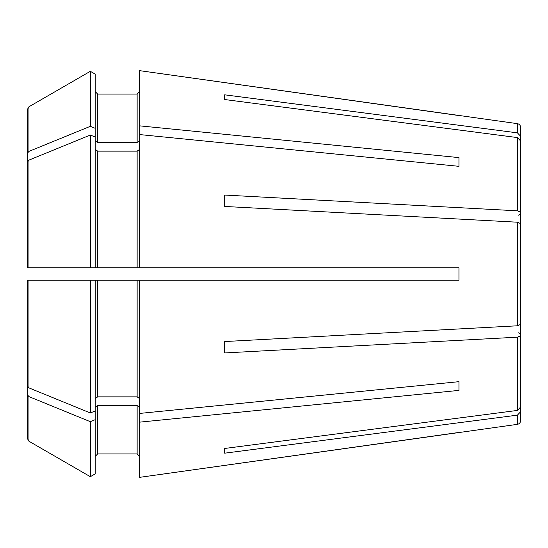 <?xml version="1.0" encoding="UTF-8"?>
<svg xmlns="http://www.w3.org/2000/svg" width="548" height="548" viewBox="0 0 548 548"><rect width="100%" height="100%" fill="white"/><g stroke="black" fill="none" stroke-linecap="round" stroke-linejoin="round"><path stroke-width="0.82" d="M224.68 206.452L224.68 195.061L224.68 206.452L517.415 222.207L517.415 325.793L520.6 324.389L520.6 291.598M224.68 99.537L224.68 94.818L224.68 99.537L517.415 137.575L520.6 140.959L520.6 245.011L520.6 212.22L517.415 210.816L224.68 195.061M520.6 256.402L520.6 223.611L517.415 222.207M520.6 215.398L520.6 136.24L517.415 132.856L224.68 94.818M517.415 132.856L517.415 123.656L139.603 70.651L139.603 267.835L28.941 267.835L28.941 160.112L27.4 162.003L27.4 267.835L28.941 267.835M95.215 140.678L97.681 142.425L97.681 94.085L95.215 91.619L97.681 94.085L137.137 94.085L139.603 91.619L137.137 94.085L137.137 142.425L139.603 140.678M90.331 71.308L90.331 126.314A747227.181 528369.407 180 0 0 28.941 151.392L28.941 106.771A747227.106 747227.106 0 0 1 90.331 71.308L95.215 74.131L90.331 71.308A747227.106 747227.106 150 0 0 28.941 106.771L27.4 109.442L27.4 213.124M458.95 115.559L139.603 70.651M139.603 267.835L458.95 267.835L458.95 280.165L139.603 280.165L139.603 477.349L517.415 424.344C519.367 423.933 520.429 422.714 520.6 420.686L520.6 332.602M139.603 456.381L137.137 453.915L97.681 453.915L95.215 456.381L97.681 453.915L137.137 453.915L139.603 456.381M27.4 334.876L27.4 438.558L28.941 441.229A754068.625 754068.625 30 0 0 90.331 476.692L95.215 473.869L95.215 419.686L90.331 421.686L90.331 476.692L95.215 473.869M224.68 448.463L224.68 453.182L224.68 448.463L517.415 410.425L520.6 407.041L520.6 302.989L520.6 407.041M458.95 381.675L458.95 390.395L458.95 381.675L139.603 413.432M139.603 398.601L137.137 396.855L97.681 396.855L95.215 398.601M27.4 385.998L27.4 280.165L27.4 385.998L28.941 387.888A747227.181 528369.407 -0 0 0 90.331 412.966L95.215 410.973L95.215 419.686M27.4 280.165L90.331 280.165L90.331 412.966M29.866 267.835L95.215 267.835L95.215 137.027L90.331 135.034L90.331 267.835M90.331 280.165L95.215 280.165L95.215 410.973M97.681 396.855L97.681 280.165L29.866 280.165M27.4 438.558L27.4 394.718L28.941 396.608A747227.181 528369.407 0 0 0 90.331 421.686M97.681 453.915L97.681 405.575L95.215 407.322M95.215 74.131L95.215 128.314L90.331 126.314M28.941 396.608L28.941 441.229A754068.625 754068.625 30 0 0 90.331 476.692M90.331 135.034A747227.256 528369.462 180 0 0 28.941 160.112M95.215 149.399L97.681 151.145L137.137 151.145L139.603 149.399M520.6 223.611L520.6 324.389M224.68 352.939L224.68 341.548L224.68 352.939L517.415 337.184L520.6 335.78M224.68 341.548L517.415 325.793M458.95 157.605L458.95 166.325L458.95 157.605L139.603 125.848M97.681 142.425L137.137 142.425M95.215 128.314L95.215 137.027M28.941 151.392L27.4 153.282L27.4 226.598M458.95 166.325L139.603 134.568M520.6 140.959L520.6 212.22M224.68 453.182L517.415 415.144L520.6 411.76M517.415 123.656C519.367 124.067 520.429 125.287 520.6 127.314L520.6 136.24M27.4 267.835L27.4 162.003M27.4 153.282L27.4 109.442M27.4 321.402L27.4 394.718M139.603 407.322L137.137 405.575L137.137 453.915M97.681 405.575L137.137 405.575M139.603 280.165L137.137 280.165L137.137 396.855M97.681 280.165L137.137 280.165M139.603 422.152L458.95 390.395M458.95 432.44L139.603 477.349M28.941 387.888L28.941 280.165M97.681 267.835L97.681 151.145M137.137 151.145L137.137 267.835M517.415 137.575L517.415 210.816M517.415 415.144L517.415 424.344M517.415 337.184L517.415 410.425M518.134 332.718L519.867 333.431L520.6 335.184M518.134 215.282L519.867 214.569L520.6 212.816"/></g></svg>

